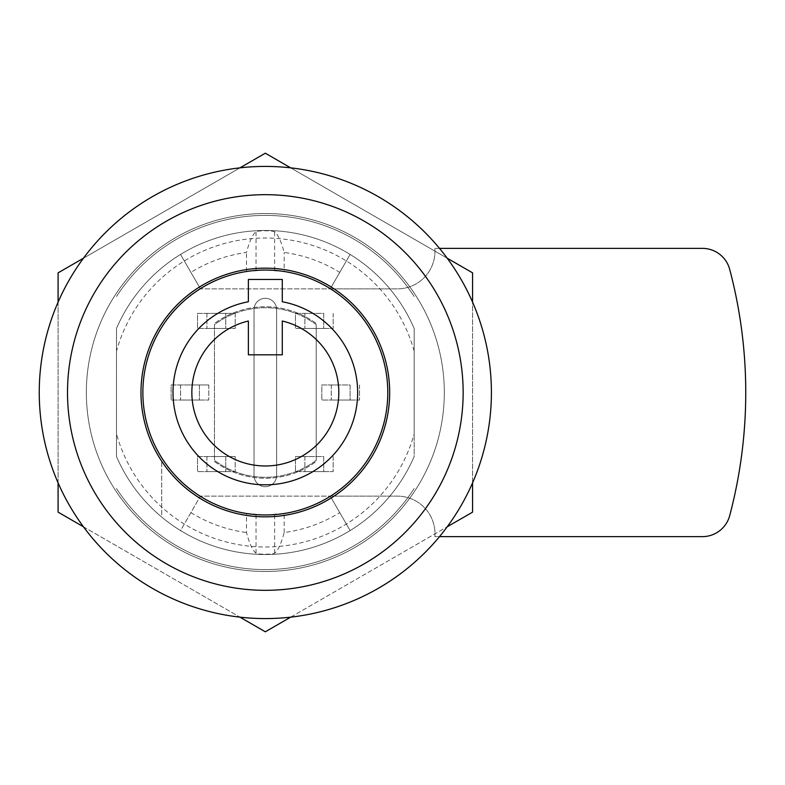 <?xml version="1.0" encoding="UTF-8"?>
<svg xmlns="http://www.w3.org/2000/svg" width="785" height="785" viewBox="0 0 785 785"><rect width="100%" height="100%" fill="white"/><g stroke="black" fill="none" stroke-linecap="round" stroke-linejoin="round"><path stroke-width="0.59" stroke-dasharray="3.92 2.94" d="M189.97 384.964L171.13 384.964L171.13 400.036L208.81 400.036L171.13 400.036L171.13 384.964L208.81 384.964L189.97 384.964M199.39 400.036L180.55 400.036L199.39 400.036L199.39 384.964L180.55 384.964L199.39 384.964L199.39 400.036M208.81 384.964L208.81 400.036L208.81 384.964M180.55 384.964L180.55 400.036L180.55 384.964M216.346 313.372L197.506 313.372L197.506 328.444L235.186 328.444L197.506 328.444L197.506 313.372L235.186 313.372L216.346 313.372M225.766 328.444L206.926 328.444L225.766 328.444L225.766 313.372L206.926 313.372L225.766 313.372L225.766 328.444M235.186 313.372L235.186 328.444L235.186 313.372M206.926 313.372L206.926 328.444L206.926 313.372M214.462 461.501A85.722 85.722 0 0 0 316.198 461.501L316.198 323.498A85.722 85.722 0 0 0 214.462 323.498L214.462 461.501A85.722 85.722 0 0 0 316.198 461.501L316.198 323.498A85.722 85.722 0 0 0 214.462 323.498L214.462 461.501M439.512 248.374L434.89 248.374A37.68 37.68 0 0 1 397.318 288.88L330.593 288.88A122.46 122.46 0 0 0 172.533 472.413A122.46 122.46 0 0 0 330.593 496.12L397.318 496.12A37.68 37.68 0 0 1 434.89 536.626L439.512 536.626M702.389 536.626A28.26 28.26 0 0 0 729.707 515.608A480.42 480.42 0 0 0 729.707 269.392A28.26 28.26 0 0 0 702.389 248.374L434.89 248.374A37.68 37.68 0 0 1 397.318 288.88L330.593 288.88A122.46 122.46 0 0 0 172.533 472.413A122.46 122.46 0 0 0 330.593 496.12L397.318 496.12A37.68 37.68 0 0 1 434.89 536.626L702.389 536.626M314.314 313.372L295.474 313.372L295.474 328.444L333.154 328.444L295.474 328.444L295.474 313.372L314.314 313.372M323.734 328.444L304.894 328.444L323.734 328.444L323.734 313.372L304.894 313.372L323.734 313.372L323.734 328.444M333.154 313.372L333.154 328.444L333.154 313.372M304.894 313.372L304.894 328.444L304.894 313.372M246.49 513.498A122.46 122.46 0 0 1 200.342 496.297L180.55 530.572A162.024 162.024 0 0 1 116.494 456.527L116.494 433.909A154.488 154.488 0 0 0 414.166 433.909L414.166 328.473A162.024 162.024 0 0 0 350.11 254.428L339.748 272.385A141.3 141.3 0 0 0 284.17 252.466C281.246 241.407 278.057 234.509 274.622 231.761C273.455 231.143 270.364 230.819 265.33 230.78C260.306 230.819 257.205 231.143 256.038 231.761C252.633 234.44 249.444 241.348 246.49 252.466A141.3 141.3 0 0 0 190.912 272.385L180.55 254.428A162.024 162.024 0 0 0 116.494 328.473L116.494 456.527A162.024 162.024 0 0 0 180.55 530.572L200.44 496.12L330.22 496.12L350.11 530.572A162.024 162.024 0 0 0 414.166 456.527L414.166 328.473A162.024 162.024 0 0 0 350.11 254.428L330.22 288.88L200.44 288.88L180.55 254.428A162.024 162.024 0 0 0 116.494 328.473L116.494 456.527A162.024 162.024 0 0 0 180.55 530.572L200.44 496.12L330.22 496.12L350.11 530.572A162.024 162.024 0 0 0 414.166 456.527L414.166 328.473A162.024 162.024 0 0 0 350.11 254.428L330.22 288.88L200.44 288.88L180.55 254.428L200.342 288.703A122.46 122.46 0 0 1 330.318 288.703L350.11 254.428A162.024 162.024 0 0 0 116.494 328.473L116.494 456.527A162.024 162.024 0 0 0 414.166 456.527L414.166 328.473A162.024 162.024 0 0 0 389.89 288.88L334.067 288.88A124.344 124.344 0 0 0 161.71 461.237L161.71 517.06A162.024 162.024 0 0 0 414.166 456.527A162.024 162.024 0 0 1 161.71 517.06L161.71 461.237A124.344 124.344 0 0 1 334.067 288.88L389.89 288.88A162.024 162.024 0 0 1 414.166 328.473L414.166 456.527A162.024 162.024 0 0 1 350.11 530.572L330.318 496.297A122.46 122.46 0 0 1 200.342 496.297L180.55 530.572A162.024 162.024 0 0 0 350.11 530.572L330.318 496.297A122.46 122.46 0 0 1 284.17 513.498L265.33 514.96L246.49 513.498L246.49 532.534C249.414 543.593 252.603 550.491 256.038 553.239C257.205 553.857 260.296 554.181 265.33 554.22C270.354 554.181 273.455 553.857 274.622 553.239C278.027 550.56 281.216 543.652 284.17 532.534A141.3 141.3 0 0 0 339.748 512.615M254.026 309.604A11.304 11.304 0 0 1 265.33 298.3A11.304 11.304 0 0 1 276.634 309.604L276.634 475.396A11.304 11.304 0 0 1 265.33 486.7A11.304 11.304 0 0 1 254.026 475.396L254.026 309.604A11.304 11.304 0 0 1 265.33 298.3A11.304 11.304 0 0 1 276.634 309.604L276.634 475.396A11.304 11.304 0 0 1 265.33 486.7A11.304 11.304 0 0 1 254.026 475.396L254.026 309.604M340.69 384.964L321.85 384.964L321.85 400.036L359.53 400.036L321.85 400.036L321.85 384.964L340.69 384.964M350.11 400.036L331.27 400.036L350.11 400.036L350.11 384.964L331.27 384.964L350.11 384.964L350.11 400.036M359.53 384.964L359.53 400.036L359.53 384.964M331.27 384.964L331.27 400.036L331.27 384.964M316.198 324.676A84.78 84.78 0 0 0 214.462 324.676L214.462 460.324A84.78 84.78 0 0 0 316.198 460.324L316.198 324.676A84.78 84.78 0 0 0 214.462 324.676L214.462 460.324A84.78 84.78 0 0 0 316.198 460.324L316.198 324.676M414.166 433.909L414.166 328.473A162.024 162.024 0 0 0 116.494 328.473L116.494 433.909M116.494 488.476A177.096 177.096 0 0 0 414.166 488.476A177.096 177.096 0 0 1 116.494 488.476M190.912 512.615A141.3 141.3 0 0 0 246.49 532.534M387.79 392.5A122.46 122.46 0 0 0 265.33 270.04A122.46 122.46 0 0 0 142.87 392.5A122.46 122.46 0 0 0 265.33 514.96A122.46 122.46 0 0 0 387.79 392.5M414.166 351.091A154.488 154.488 0 0 0 116.494 351.091M414.166 296.524A177.096 177.096 0 0 0 116.494 296.524A177.096 177.096 0 0 1 414.166 296.524M284.17 532.534L284.17 513.498M190.912 272.385L200.342 288.703A122.46 122.46 0 0 1 246.49 271.502L265.33 270.04L284.17 271.502L284.17 252.466M339.748 272.385L330.318 288.703A122.46 122.46 0 0 0 284.17 271.502M246.49 271.502L246.49 252.466M248.374 279.46L248.374 301.754A92.316 92.316 0 0 0 265.33 484.816A92.316 92.316 0 0 0 282.286 301.754L282.286 279.46L248.374 279.46M248.374 354.82L248.374 321.006A73.476 73.476 0 0 0 265.33 465.976A73.476 73.476 0 0 0 282.286 321.006L282.286 354.82L248.374 354.82M216.346 456.556L197.506 456.556L197.506 471.628L235.186 471.628L197.506 471.628L197.506 456.556L235.186 456.556L216.346 456.556M225.766 471.628L206.926 471.628L225.766 471.628L225.766 456.556L206.926 456.556L225.766 456.556L225.766 471.628M235.186 456.556L235.186 471.628L235.186 456.556M206.926 456.556L206.926 471.628L206.926 456.556M39.25 392.5A226.08 226.08 0 0 0 265.33 618.58A226.08 226.08 0 0 0 491.41 392.5A226.08 226.08 0 0 0 265.33 166.42A226.08 226.08 0 0 0 39.25 392.5M444.31 392.5A178.98 178.98 0 0 0 265.33 213.52A178.98 178.98 0 0 0 86.35 392.5A178.98 178.98 0 0 0 265.33 571.48A178.98 178.98 0 0 0 444.31 392.5A178.98 178.98 0 0 0 265.33 213.52A178.98 178.98 0 0 0 86.35 392.5A178.98 178.98 0 0 0 265.33 571.48A178.98 178.98 0 0 0 444.31 392.5A178.98 178.98 0 0 0 265.33 213.52A178.98 178.98 0 0 0 86.35 392.5A178.98 178.98 0 0 0 265.33 571.48A178.98 178.98 0 0 0 444.31 392.5A178.98 178.98 0 0 0 265.33 213.52A178.98 178.98 0 0 0 86.35 392.5A178.98 178.98 0 0 0 265.33 571.48A178.98 178.98 0 0 0 444.31 392.5M389.674 392.5A124.344 124.344 0 0 0 265.33 268.156A124.344 124.344 0 0 0 140.986 392.5A124.344 124.344 0 0 0 265.33 516.844A124.344 124.344 0 0 0 389.674 392.5M83.465 526.794L239.955 617.147M290.705 617.147L447.195 526.794M472.57 482.853L472.57 302.147M447.195 258.206L290.705 167.853M239.955 167.853L83.465 258.206M58.09 302.147L58.09 482.853M58.09 272.846L58.09 512.154L265.33 631.797L472.57 512.154L472.57 272.846L265.33 153.203L58.09 272.846M314.314 456.556L295.474 456.556L295.474 471.628L333.154 471.628L295.474 471.628L295.474 456.556L314.314 456.556M323.734 471.628L304.894 471.628L323.734 471.628L323.734 456.556L304.894 456.556L323.734 456.556L323.734 471.628M333.154 456.556L333.154 471.628L333.154 456.556M304.894 456.556L304.894 471.628L304.894 456.556M180.55 530.572A162.024 162.024 0 0 0 350.11 530.572M350.11 254.428A162.024 162.024 0 0 0 180.55 254.428M274.622 553.239L274.622 514.607M256.038 553.239L256.038 514.607M256.038 270.393L256.038 231.761M274.622 270.393L274.622 231.761"/><path stroke-width="1.18" d="M439.512 536.626L702.389 536.626A28.26 28.26 0 0 0 729.707 515.608A480.42 480.42 0 0 0 729.707 269.392A28.26 28.26 0 0 0 702.389 248.374L439.512 248.374M142.87 392.5A122.46 122.46 0 0 0 265.33 514.96A122.46 122.46 0 0 0 387.79 392.5A122.46 122.46 0 0 0 265.33 270.04A122.46 122.46 0 0 0 142.87 392.5M282.286 301.754L282.286 279.46L248.374 279.46L248.374 301.754A92.316 92.316 0 0 0 265.33 484.816A92.316 92.316 0 0 0 282.286 301.754M191.854 392.5A73.476 73.476 0 0 0 265.33 465.976A73.476 73.476 0 0 0 282.286 321.006L282.286 354.82L248.374 354.82L248.374 321.006A73.476 73.476 0 0 0 191.854 392.5M39.25 392.5A226.08 226.08 0 0 0 265.33 618.58A226.08 226.08 0 0 0 491.41 392.5A226.08 226.08 0 0 0 265.33 166.42A226.08 226.08 0 0 0 39.25 392.5M67.51 392.5A197.82 197.82 0 0 0 265.33 590.32A197.82 197.82 0 0 0 463.15 392.5A197.82 197.82 0 0 0 265.33 194.68A197.82 197.82 0 0 0 67.51 392.5M389.674 392.5A124.344 124.344 0 0 0 265.33 268.156A124.344 124.344 0 0 0 140.986 392.5A124.344 124.344 0 0 0 265.33 516.844A124.344 124.344 0 0 0 389.674 392.5M58.09 482.853L58.09 512.154L83.465 526.794M239.955 617.147L265.33 631.797L290.705 617.147M447.195 526.794L472.57 512.154L472.57 482.853M472.57 302.147L472.57 272.846L447.195 258.206M290.705 167.853L265.33 153.203L239.955 167.853M83.465 258.206L58.09 272.846L58.09 302.147"/></g></svg>

